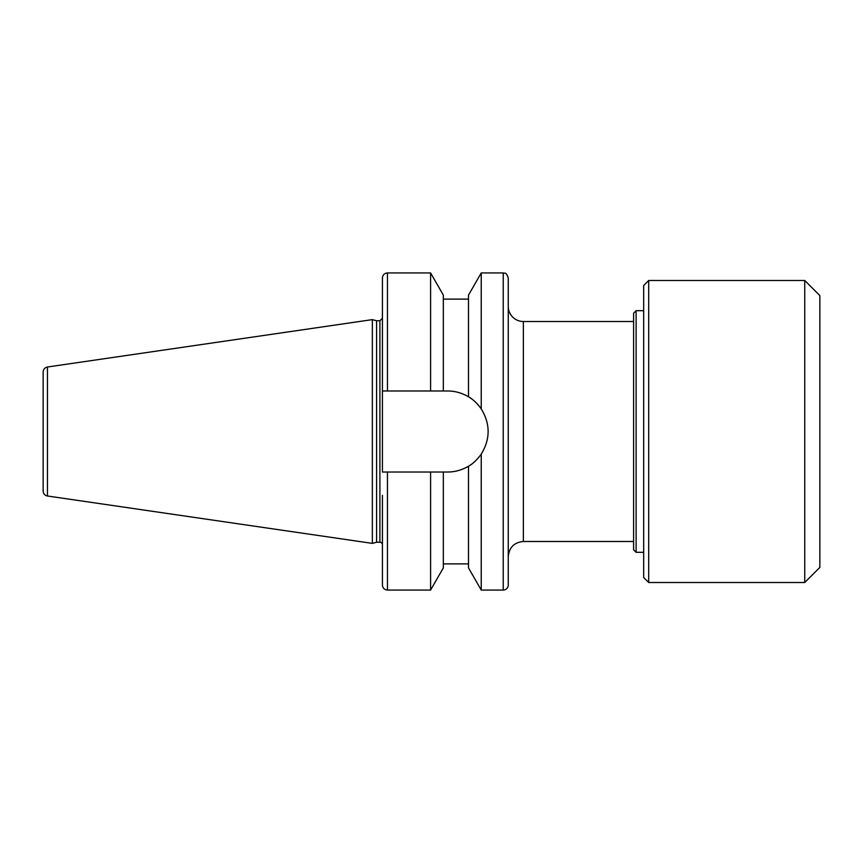 <?xml version="1.0" encoding="UTF-8"?>
<svg xmlns="http://www.w3.org/2000/svg" width="863" height="863" viewBox="0 0 863 863"><rect width="100%" height="100%" fill="white"/><g stroke="black" fill="none" stroke-linecap="round" stroke-linejoin="round"><path stroke-width="1.29" d="M636.117 552.309L636.117 310.691L633.604 313.204L633.604 549.796L636.117 552.309L643.669 552.309M633.604 541.489L523.366 541.489L523.366 321.511A15.103 15.103 0 0 1 508.264 306.408M508.264 277.972L508.264 585.028A5.038 5.038 0 0 1 503.226 590.065L503.226 272.935C504.715 273.905 505.869 271.09 508.264 277.972M387.455 272.935C384.402 273.237 382.719 274.919 382.417 277.972L382.417 390.982L387.455 390.982L387.455 272.935L430.594 272.935L443.334 295.114L443.334 390.982L447.606 390.982C454.952 390.993 461.921 392.924 468.501 396.775L468.501 295.114L481.241 272.935L481.241 408.889C490.411 423.96 490.411 439.04 481.241 454.111L481.241 590.065L503.226 590.065M468.501 396.775C472.881 399.191 477.131 403.226 481.241 408.889A40.518 40.518 0 0 0 470.098 397.8M430.594 272.935L430.594 390.982L443.334 390.982M387.455 390.982L430.594 390.982M481.241 454.111C477.131 459.774 472.881 463.809 468.501 466.225C461.921 470.076 454.952 472.007 447.606 472.018L382.417 472.018L382.417 390.982M468.501 466.225L468.501 567.886L481.241 590.065M47.454 495.998A5.038 5.038 0 0 1 43.15 491.015L43.15 371.985C43.355 369.267 44.79 367.606 47.454 367.002L47.454 495.998L372.352 543.377L372.352 319.623L47.454 367.002M372.352 319.623L376.581 320.756L376.581 542.244L372.352 543.377M376.581 320.756L379.903 320.756L379.903 542.244A2.513 2.513 0 0 1 382.417 544.758L382.417 495.373M387.455 472.018L387.455 590.065C384.402 589.763 382.719 588.081 382.417 585.028L382.417 544.758M430.594 472.018L430.594 590.065L387.455 590.065M443.334 472.018L443.334 567.886L430.594 590.065M819.85 431.5L819.85 295.588L804.748 280.486L804.748 582.514L819.85 567.412L819.85 431.5M648.706 280.486L643.669 285.524L643.669 577.476L648.706 582.514L648.706 280.486L804.748 280.486M636.117 310.691L643.669 310.691M523.366 541.489C514.197 542.385 509.159 547.412 508.264 556.592M523.366 321.511L633.604 321.511M481.241 272.935L503.226 272.935M443.334 299.116L468.501 299.116M376.581 542.244L379.903 542.244M379.903 320.756L382.417 318.242M443.334 563.884L468.501 563.884M648.706 582.514L804.748 582.514"/></g></svg>
